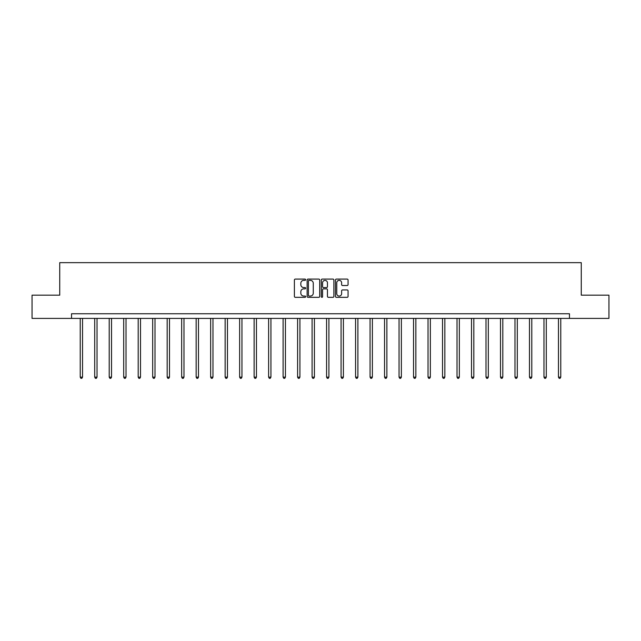<?xml version="1.0" encoding="UTF-8"?>
<svg xmlns="http://www.w3.org/2000/svg" width="641" height="641" viewBox="0 0 641 641"><rect width="100%" height="100%" fill="white"/><g stroke="black" fill="none" stroke-linecap="round" stroke-linejoin="round"><path stroke-width="0.96" d="M305.637 279.724A0.641 0.641 0 0 0 304.996 279.091L295.309 279.091A0.913 0.913 0 0 0 294.395 280.005L294.395 296.414A0.913 0.913 0 0 0 295.309 297.328L304.996 297.328A0.641 0.641 0 0 0 305.637 296.687A0.641 0.641 0 0 0 304.996 296.054L303.746 296.054A2.917 2.917 0 0 1 300.829 293.129L300.829 291.767A2.917 2.917 0 0 1 303.746 288.851L304.996 288.851A0.641 0.641 0 0 0 305.637 288.21A0.641 0.641 0 0 0 304.996 287.569L303.746 287.569A2.917 2.917 0 0 1 300.829 284.652L300.829 283.282A2.917 2.917 0 0 1 303.746 280.365L304.996 280.365A0.641 0.641 0 0 0 305.637 279.724M347.15 285.517A0.913 0.913 0 0 0 348.063 284.604L348.063 280.005A0.913 0.913 0 0 0 347.15 279.091L336.389 279.091A0.913 0.913 0 0 0 335.475 280.005L335.475 296.414A0.913 0.913 0 0 0 336.389 297.328L347.15 297.328A0.913 0.913 0 0 0 348.063 296.414L348.063 290.854A0.913 0.913 0 0 0 347.15 289.94L342.542 289.94A0.913 0.913 0 0 0 341.629 290.854L341.629 293.61A2.436 2.436 0 0 1 339.193 296.054A2.436 2.436 0 0 1 336.757 293.61L336.757 282.809A2.436 2.436 0 0 1 339.193 280.365A2.436 2.436 0 0 1 341.629 282.809L341.629 284.604A0.913 0.913 0 0 0 342.542 285.517L347.15 285.517M71.536 318.401L32.05 318.401L32.05 295.172L59.733 295.172L59.733 262.658L581.267 262.658L581.267 295.172L608.95 295.172L608.95 318.401L569.464 318.401L569.464 313.753L71.536 313.753L71.536 318.401L569.464 318.401M319.699 280.005A0.913 0.913 0 0 0 318.793 279.091L308.033 279.091A0.913 0.913 0 0 0 307.119 280.005L307.119 296.414A0.913 0.913 0 0 0 308.033 297.328L318.793 297.328A0.913 0.913 0 0 0 319.699 296.414L319.699 280.005M322.207 279.091L332.967 279.091A0.913 0.913 0 0 1 333.881 280.005L333.881 296.414A0.913 0.913 0 0 1 332.967 297.328L328.368 297.328A0.913 0.913 0 0 1 327.455 296.414L327.455 289.756A0.913 0.913 0 0 0 326.541 288.851L323.489 288.851A0.913 0.913 0 0 0 322.575 289.756L322.575 296.687A0.641 0.641 0 0 1 321.934 297.328A0.641 0.641 0 0 1 321.301 296.687L321.301 280.005A0.913 0.913 0 0 1 322.207 279.091M309.034 280.365A0.641 0.641 0 0 0 308.393 281.006L308.393 295.413A0.641 0.641 0 0 0 309.034 296.054L310.356 296.054A2.917 2.917 0 0 0 313.273 293.129L313.273 283.282A2.917 2.917 0 0 0 310.356 280.365L309.034 280.365M327.455 282.849A2.436 2.436 0 0 0 325.011 280.413A2.436 2.436 0 0 0 322.575 282.849L322.575 286.655A0.913 0.913 0 0 0 323.489 287.569L326.541 287.569A0.913 0.913 0 0 0 327.455 286.655L327.455 282.849M80.221 318.401L80.221 377.132L82.537 377.132L82.537 318.401M82.537 377.132L81.84 378.342L80.918 378.342L80.221 377.132M94.708 318.401L94.708 377.132L97.031 377.132L97.031 318.401M97.031 377.132L96.334 378.342L95.405 378.342L94.708 377.132M109.202 318.401L109.202 377.132L111.526 377.132L111.526 318.401M111.526 377.132L110.829 378.342L109.899 378.342L109.202 377.132M123.697 318.401L123.697 377.132L126.021 377.132L126.021 318.401M126.021 377.132L125.324 378.342L124.394 378.342L123.697 377.132M138.184 318.401L138.184 377.132L140.507 377.132L140.507 318.401M140.507 377.132L139.81 378.342L138.881 378.342L138.184 377.132M152.678 318.401L152.678 377.132L155.002 377.132L155.002 318.401M155.002 377.132L154.305 378.342L153.375 378.342L152.678 377.132M167.173 318.401L167.173 377.132L169.496 377.132L169.496 318.401M169.496 377.132L168.799 378.342L167.87 378.342L167.173 377.132M181.659 318.401L181.659 377.132L183.983 377.132L183.983 318.401M183.983 377.132L183.286 378.342L182.356 378.342L181.659 377.132M196.154 318.401L196.154 377.132L198.478 377.132L198.478 318.401M198.478 377.132L197.781 378.342L196.851 378.342L196.154 377.132M210.649 318.401L210.649 377.132L212.972 377.132L212.972 318.401M212.972 377.132L212.275 378.342L211.346 378.342L210.649 377.132M225.143 318.401L225.143 377.132L227.459 377.132L227.459 318.401M227.459 377.132L226.762 378.342L225.84 378.342L225.143 377.132M239.63 318.401L239.63 377.132L241.953 377.132L241.953 318.401M241.953 377.132L241.256 378.342L240.327 378.342L239.63 377.132M254.124 318.401L254.124 377.132L256.448 377.132L256.448 318.401M256.448 377.132L255.751 378.342L254.822 378.342L254.124 377.132M268.619 318.401L268.619 377.132L270.935 377.132L270.935 318.401M270.935 377.132L270.246 378.342L269.316 378.342L268.619 377.132M283.106 318.401L283.106 377.132L285.429 377.132L285.429 318.401M285.429 377.132L284.732 378.342L283.803 378.342L283.106 377.132M297.6 318.401L297.6 377.132L299.924 377.132L299.924 318.401M299.924 377.132L299.227 378.342L298.297 378.342L297.6 377.132M312.095 318.401L312.095 377.132L314.419 377.132L314.419 318.401M314.419 377.132L313.721 378.342L312.792 378.342L312.095 377.132M326.581 318.401L326.581 377.132L328.905 377.132L328.905 318.401M328.905 377.132L328.208 378.342L327.279 378.342L326.581 377.132M341.076 318.401L341.076 377.132L343.4 377.132L343.4 318.401M343.4 377.132L342.703 378.342L341.773 378.342L341.076 377.132M355.571 318.401L355.571 377.132L357.894 377.132L357.894 318.401M357.894 377.132L357.197 378.342L356.268 378.342L355.571 377.132M370.065 318.401L370.065 377.132L372.381 377.132L372.381 318.401M372.381 377.132L371.684 378.342L370.754 378.342L370.065 377.132M384.552 318.401L384.552 377.132L386.876 377.132L386.876 318.401M386.876 377.132L386.178 378.342L385.249 378.342L384.552 377.132M399.047 318.401L399.047 377.132L401.37 377.132L401.37 318.401M401.37 377.132L400.673 378.342L399.744 378.342L399.047 377.132M413.541 318.401L413.541 377.132L415.857 377.132L415.857 318.401M415.857 377.132L415.16 378.342L414.238 378.342L413.541 377.132M428.028 318.401L428.028 377.132L430.351 377.132L430.351 318.401M430.351 377.132L429.654 378.342L428.725 378.342L428.028 377.132M442.522 318.401L442.522 377.132L444.846 377.132L444.846 318.401M444.846 377.132L444.149 378.342L443.219 378.342L442.522 377.132M457.017 318.401L457.017 377.132L459.341 377.132L459.341 318.401M459.341 377.132L458.644 378.342L457.714 378.342L457.017 377.132M471.504 318.401L471.504 377.132L473.827 377.132L473.827 318.401M473.827 377.132L473.13 378.342L472.201 378.342L471.504 377.132M485.998 318.401L485.998 377.132L488.322 377.132L488.322 318.401M488.322 377.132L487.625 378.342L486.695 378.342L485.998 377.132M500.493 318.401L500.493 377.132L502.816 377.132L502.816 318.401M502.816 377.132L502.119 378.342L501.19 378.342L500.493 377.132M514.979 318.401L514.979 377.132L517.303 377.132L517.303 318.401M517.303 377.132L516.606 378.342L515.676 378.342L514.979 377.132M529.474 318.401L529.474 377.132L531.798 377.132L531.798 318.401M531.798 377.132L531.101 378.342L530.171 378.342L529.474 377.132M543.969 318.401L543.969 377.132L546.292 377.132L546.292 318.401M546.292 377.132L545.595 378.342L544.666 378.342L543.969 377.132M558.463 318.401L558.463 377.132L560.779 377.132L560.779 318.401M560.779 377.132L560.082 378.342L559.16 378.342L558.463 377.132"/></g></svg>
